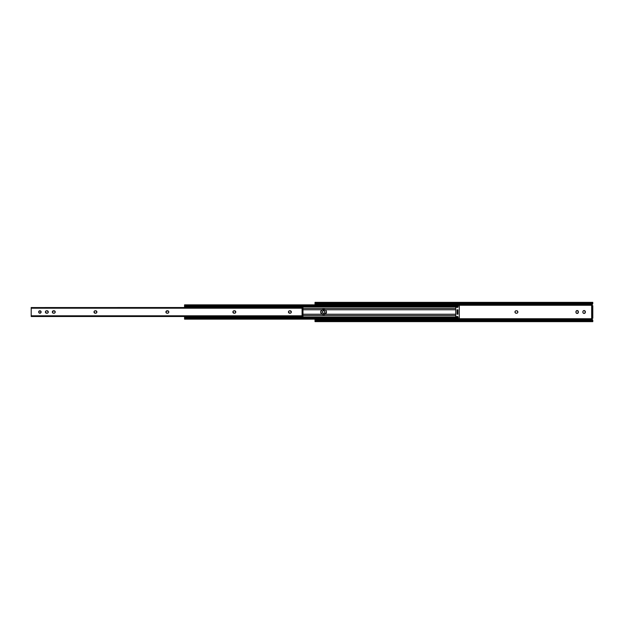 <?xml version="1.0" encoding="UTF-8"?>
<svg xmlns="http://www.w3.org/2000/svg" width="624" height="624" viewBox="0 0 624 624"><rect width="100%" height="100%" fill="white"/><g stroke="black" fill="none" stroke-linecap="round" stroke-linejoin="round"><path stroke-width="0.94" d="M517.655 312.686A1.232 1.232 0 0 0 516.633 310.768A1.232 1.232 0 0 1 517.858 312L517.858 312A1.232 1.232 0 0 1 516.633 313.232L516.633 313.232A1.232 1.232 0 0 0 517.312 313.022L517.834 312.242M592.582 318.287L591.926 318.724A0.71 0.71 0 0 0 591.911 318.747A0.71 0.71 0 0 1 592.582 318.287L591.911 318.747L459.295 318.747L591.911 318.747L592.8 320.268L592.8 321.649L592.207 321.017L315.619 321.017L316.664 320.752L316.664 320.128L315.019 320.393L315.019 319.145M592.8 305.713L592.8 318.287L592.8 317.195L591.926 317.195L591.926 318.263L592.8 318.287L591.653 318.287L591.926 317.195L592.8 317.195L592.8 306.805L591.926 306.805L591.926 317.195L591.926 306.805L592.8 306.805L592.8 305.713L591.653 305.713L591.653 318.287L591.653 305.713L591.926 306.805L591.926 305.713L592.8 305.713M592.691 320.12L592.254 319.675L315.019 319.675L592.075 319.504L592.8 320.268L592.207 320.393L592.761 320.775L591.162 320.128L316.664 320.128L591.162 320.128L591.162 320.752L316.664 320.752L592.207 321.017L315.619 321.017L315.019 321.547M592.792 320.752L592.207 320.393A1.638 1.162 180 0 0 591.162 320.128L591.162 320.752A1.638 1.162 0 0 1 592.207 321.017L592.8 321.625L592.8 320.588L591.521 320.775M315.019 319.004L315.019 320.393L315.619 320.393L315.019 320.393L315.019 321.625L315.619 321.017A1.638 1.162 0 0 1 316.664 320.752L316.664 320.128A1.638 1.162 180 0 0 315.619 320.393L315.019 320.588L315.019 321.625L592.8 321.649M591.95 305.331L591.926 305.276A0.71 0.71 0 0 1 591.911 305.253L459.295 305.253L591.911 305.253L592.582 305.713A0.71 0.71 0 0 1 591.911 305.253L591.997 304.598M323.474 310.573L322.507 311.54A1.232 1.232 0 0 0 322.483 311.782L322.483 312.218A1.232 1.232 0 0 0 322.507 312.46L323.474 313.427M324.589 313.092L324.854 311.314L323.716 310.549A1.232 1.232 0 0 0 322.507 311.54M323.957 313.427L324.402 313.24M515.323 312.874L516.188 313.232A1.232 1.232 0 0 1 514.964 312A1.232 1.232 0 0 1 516.188 310.768L515.954 310.791M514.987 311.758A1.232 1.232 0 0 1 515.167 311.314L515.51 310.978A1.232 1.232 0 0 0 515.167 311.314L515.167 312.686A1.232 1.232 0 0 0 516.188 313.232L516.633 313.232L516.188 313.232M575.929 311.782L575.952 312.46L575.929 311.782A1.232 1.232 0 0 1 577.161 310.549A1.232 1.232 0 0 1 578.393 311.782L577.403 310.573L576.022 311.314A1.232 1.232 0 0 1 578.3 311.306M577.403 313.427L578.393 312.218A1.232 1.232 0 0 1 577.161 313.451A1.232 1.232 0 0 1 575.929 312.218M577.161 313.451A1.232 1.232 0 0 1 576.03 312.694L577.161 313.451A1.232 1.232 0 0 0 578.3 312.694M585.335 311.782L585.335 312.218A1.232 1.232 0 0 1 584.103 313.451A1.232 1.232 0 0 1 582.878 312.218L582.878 311.782A1.232 1.232 0 0 1 584.103 310.549A1.232 1.232 0 0 1 585.335 311.782A1.232 1.232 0 0 0 582.972 311.306A1.232 1.232 0 0 0 582.878 311.782L582.878 312.218A1.232 1.232 0 0 0 582.964 312.686L582.972 312.686A1.232 1.232 0 0 0 584.103 313.451L584.103 313.451A1.232 1.232 0 0 0 585.125 312.905L584.977 310.908L584.103 310.549L583.081 311.095M315.019 302.453L315.619 302.983L592.207 302.983L592.8 302.351L592.254 304.325L315.019 304.325L315.034 303.248L316.664 303.872L316.664 303.248L315.619 302.983L592.207 302.983L316.664 303.248L591.162 303.248L591.162 303.872L316.664 303.872L592.8 303.607L591.911 305.253M315.019 303.607L315.619 303.607A1.638 1.162 0 0 0 316.664 303.872L316.664 303.248A1.638 1.162 180 0 1 315.619 302.983L315.019 302.375L315.019 304.325L592.254 304.325L591.872 305.05M592.714 303.248L592.8 302.375L592.207 302.983A1.638 1.162 180 0 1 591.162 303.248L591.162 303.872A1.638 1.162 0 0 0 592.207 303.607L592.761 303.225L591.521 303.225M516.867 313.209L517.312 313.022M517.834 311.758L516.867 310.791M515.72 310.861L515.51 310.978A1.232 1.232 0 0 1 516.188 310.768M583.081 312.905L584.103 313.451M584.345 313.427L585.133 312.905A1.232 1.232 0 0 0 585.335 312.218M591.926 305.276L592.582 305.713M592.012 304.574L592.691 303.88M315.034 303.248L316.306 303.225M592.8 302.351L315.019 302.351L315.019 303.412M315.104 320.752L316.306 320.775M514.987 312.242A1.232 1.232 0 0 0 515.167 312.686M324.948 311.782L324.948 312.218A1.232 1.232 0 0 1 323.716 313.451A1.232 1.232 0 0 1 322.483 312.218L322.483 311.782A1.232 1.232 0 0 1 323.716 310.549A1.232 1.232 0 0 1 324.948 311.782A1.232 1.232 0 0 0 323.716 310.549M322.507 312.46A1.232 1.232 0 0 0 324.948 312.218M326.453 311.665L326.477 312A2.597 2.597 0 0 1 325.198 314.239L455.746 314.239L325.198 314.239L326.134 313.287L326.453 311.665A2.597 2.597 0 0 0 323.879 309.403L325.198 309.761A2.597 2.597 0 0 1 326.477 312A2.597 2.597 0 0 0 326.453 311.672M326.453 312.328A2.597 2.597 0 0 0 326.477 312.008L325.712 313.833L323.879 314.597L324.73 314.457L322.826 314.551L321.493 313.833L320.783 312.507L320.931 311.009L321.89 309.839L323.333 309.403A2.597 2.597 0 0 0 322.015 309.761L302.968 309.761L322.007 309.761L320.736 312L322.007 314.239L302.968 314.239L322.007 314.239A2.597 2.597 0 0 1 322.007 309.761L455.746 309.761L325.198 309.761L326.04 310.557M457.954 309.98L457.954 314.02M184.946 305.237L457.595 305.425L457.954 304.98L456.862 305.627L185.273 305.425L457.595 305.425A1.092 0.772 180 0 1 456.862 305.627L456.862 306.244L186.194 306.244L186.194 305.627L456.862 305.627L456.862 306.244L457.595 306.049A1.092 0.772 0 0 1 456.862 306.244L186.194 306.244L186.194 305.627A1.638 1.162 180 0 1 185.273 305.425L184.946 305.237M184.556 304.894L184.556 306.704L455.746 306.704L184.556 306.946L184.556 304.855L457.93 304.84L457.93 305.932L459.295 305.932L459.295 304.84L457.93 304.84L459.295 304.84L459.295 317.959L457.93 317.959L457.93 318.911M185.273 306.049L186.194 306.244A1.638 1.162 0 0 1 185.273 306.049L184.595 305.791L185.273 306.049M455.746 306.485L184.571 306.485L184.579 306.049L184.556 306.587L455.746 306.485M455.746 306.946L184.556 306.946L455.746 306.946M455.746 308.396L302.968 308.396L455.746 308.396M184.556 307.492L184.556 306.946L184.556 307.492M326.453 312.343A2.597 2.597 0 0 1 323.879 314.597L322.007 314.239A2.597 2.597 0 0 0 323.333 314.597L322.007 314.239A2.597 2.597 0 0 1 322.007 309.761L324.386 309.449L325.712 310.167L324.386 309.449M302.968 315.604L455.746 315.604L302.968 315.604M455.746 317.054L184.556 317.054L184.556 316.508L184.556 317.054L455.746 317.054M457.93 304.855L457.93 307.328L455.746 307.328L455.746 317.312L457.93 317.312L184.556 317.296L455.746 317.515L184.556 317.296L184.556 319.145L457.954 319.145L457.595 318.575L185.273 318.575L186.194 318.373L186.194 317.756L184.579 317.951L184.571 317.515L455.746 317.78L455.746 307.328L457.93 307.328L457.93 305.932L459.295 305.932L459.295 317.959L457.93 317.959L457.93 316.563L455.746 316.563L457.93 316.563L457.93 318.872M457.954 319.051L459.295 319.051L457.954 319.129L457.595 318.575A1.092 0.772 0 0 0 456.862 318.373L185.273 318.575A1.638 1.162 0 0 1 186.194 318.373L456.862 318.373L456.862 317.756L456.862 318.373L186.194 318.373L186.194 317.756L456.862 317.756A1.092 0.772 180 0 1 457.595 317.951L186.194 317.756A1.638 1.162 180 0 0 185.273 317.951L184.634 318.263L185.273 317.951L184.634 318.263L184.556 317.343L184.556 319.145M326.477 312L326.43 312.507M326.282 312.991L324.386 314.551M323.333 314.597L321.493 313.833M320.931 312.991L320.783 312.507M320.783 311.493L321.493 310.167L322.826 309.449M457.08 309.98L457.08 314.02M457.954 314.184L457.08 314.184M457.954 313.911L457.954 310.089L457.08 310.089L457.08 313.911L457.93 313.911M457.08 309.816L457.954 309.816M459.295 319.051L459.295 317.959L459.295 319.051M457.93 309.871L457.111 310.089L457.93 309.871M457.111 313.911L457.93 314.129L457.111 313.911M455.746 306.244L455.746 307.328L455.746 306.579L457.93 306.579L455.746 306.579L455.746 306.111M39.023 312.874L40.576 313.022L41.028 311.532L39.655 310.791L38.665 312A1.232 1.232 0 0 0 38.758 312.468L39.023 312.874A1.232 1.232 0 0 0 41.122 312.008A1.232 1.232 0 0 1 39.897 313.232A1.232 1.232 0 0 1 38.665 312L38.758 312.468M48.266 311.758L48.29 312A1.232 1.232 0 0 0 47.057 310.768A1.232 1.232 0 0 1 48.29 312L47.057 310.768L45.934 310.978L45.388 312L46.621 313.232L47.744 313.022L48.266 312.242M55.021 311.314L53.095 310.861L52.432 312.468L53.095 313.139L54.475 313.139L55.208 312.242L55.021 311.314A1.232 1.232 0 0 0 53.999 310.768A1.232 1.232 0 0 1 55.232 312A1.232 1.232 0 0 0 55.029 311.321M96.899 312A1.232 1.232 0 0 0 95.667 310.768A1.232 1.232 0 0 1 96.899 312L95.667 310.768L94.552 310.978L93.998 312L95.23 313.232L96.353 313.022L96.899 312A1.232 1.232 0 0 1 95.667 313.232A1.232 1.232 0 0 0 96.899 312M168.597 311.314L166.663 310.861L166 312.468L166.663 313.139L168.043 313.139L168.784 312.242L168.597 311.314A1.232 1.232 0 0 0 167.575 310.768A1.232 1.232 0 0 1 168.808 312A1.232 1.232 0 0 0 168.597 311.321M235.786 312A1.232 1.232 0 0 0 234.562 310.768A1.232 1.232 0 0 1 235.786 312L234.562 310.768L233.438 310.978L232.892 312L234.117 313.232L235.24 313.022L235.786 312A1.232 1.232 0 0 1 234.562 313.232A1.232 1.232 0 0 0 235.427 312.874M290.987 311.126A1.232 1.232 0 0 0 290.113 310.768A1.232 1.232 0 0 1 291.346 312L290.113 310.768L288.99 310.978L288.444 312L289.676 313.232L290.8 313.022L291.346 312A1.232 1.232 0 0 1 290.113 313.232A1.232 1.232 0 0 0 290.987 312.874M302.968 307.492L31.2 307.554L31.2 308.209L302.89 308.209L302.414 308.654L302.968 308.942L302.968 315.058L302.968 308.942L302.086 308.63L302.086 315.502L302.89 315.791L31.2 315.791L31.2 308.209L302.89 308.209L302.968 307.523M302.968 307.585L31.2 307.921L302.968 307.921L302.086 308.63L302.086 315.37L302.968 316.056L302.96 315.237L302.968 316.508L302.89 315.791L31.2 315.791L302.968 316.079L31.2 316.079L31.231 316.508L302.968 316.508M38.867 311.314L39.023 311.126A1.232 1.232 0 0 1 39.897 310.768L39.421 310.861M40.365 310.861L40.576 310.978A1.232 1.232 0 0 1 41.122 311.992A1.232 1.232 0 0 0 39.897 310.768A1.232 1.232 0 0 0 38.665 312A1.232 1.232 0 0 1 38.758 311.532M40.763 312.874L40.365 313.139M45.755 312.874A1.232 1.232 0 0 0 46.621 313.232L46.153 313.139M47.057 313.232A1.232 1.232 0 0 0 48.29 312A1.232 1.232 0 0 1 47.057 313.232L46.379 313.209M46.153 310.861L46.621 310.768A1.232 1.232 0 0 0 45.755 311.126M46.379 310.791L47.057 310.768M55.208 311.758L55.232 312A1.232 1.232 0 0 1 53.999 313.232A1.232 1.232 0 0 0 55.021 312.686M52.697 312.874L52.541 312.686A1.232 1.232 0 0 0 53.563 313.232L53.321 313.209M53.095 310.861L53.563 310.768A1.232 1.232 0 0 0 52.884 310.978M95.667 310.768L95.23 310.768A1.232 1.232 0 0 0 94.552 310.978L94.988 310.791M95.909 313.209L95.23 313.232A1.232 1.232 0 0 1 93.998 312A1.232 1.232 0 0 1 95.23 310.768M94.988 313.209L94.552 313.022A1.232 1.232 0 0 0 95.23 313.232M94.091 312.468L94.021 312.242A1.232 1.232 0 0 0 94.357 312.866M168.597 312.679A1.232 1.232 0 0 0 168.706 312.476L168.597 312.686A1.232 1.232 0 0 1 167.575 313.232L167.138 313.232A1.232 1.232 0 0 1 165.906 312A1.232 1.232 0 0 1 167.138 310.768A1.232 1.232 0 0 0 166.67 310.861M232.986 311.532L233.251 311.126A1.232 1.232 0 0 0 234.117 313.232A1.232 1.232 0 0 1 232.892 312A1.232 1.232 0 0 1 234.117 310.768L234.796 310.791M234.796 313.209L234.117 313.232M302.968 307.944L302.968 308.74L302.968 307.944M31.208 307.499L31.208 316.493M302.086 315.37L302.968 315.058L302.086 315.37M289.435 313.209A1.232 1.232 0 0 0 289.676 313.232A1.232 1.232 0 0 1 288.444 312A1.232 1.232 0 0 1 289.676 310.768A1.232 1.232 0 0 0 289.435 310.791M288.538 311.532A1.232 1.232 0 0 0 288.99 313.022M289.676 310.768L290.113 310.768M290.113 313.232L289.676 313.232M234.117 310.768A1.232 1.232 0 0 0 233.251 311.126M166.663 310.861A1.232 1.232 0 0 0 166.663 313.139M166.67 313.139A1.232 1.232 0 0 0 167.138 313.232M167.138 310.768L167.575 310.768M168.714 312.468A1.232 1.232 0 0 0 168.808 312A1.232 1.232 0 0 1 167.575 313.232M94.357 311.134A1.232 1.232 0 0 0 94.021 312.234M52.541 311.321A1.232 1.232 0 0 0 52.541 312.679M53.999 313.232L53.563 313.232A1.232 1.232 0 0 1 52.338 312A1.232 1.232 0 0 1 53.563 310.768L53.999 310.768M55.029 312.679A1.232 1.232 0 0 0 55.232 312M46.621 313.232L46.621 313.232A1.232 1.232 0 0 1 45.388 312A1.232 1.232 0 0 1 46.621 310.768L46.621 310.768"/></g></svg>
